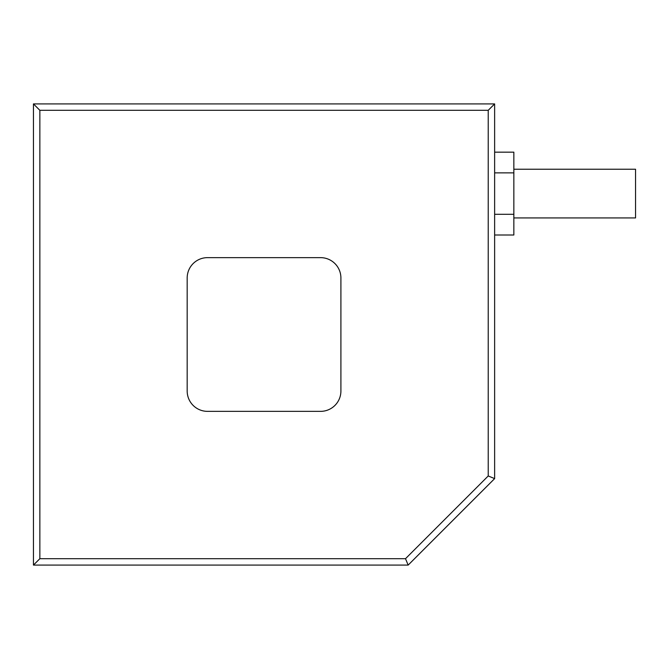 <?xml version="1.0" encoding="UTF-8"?>
<svg xmlns="http://www.w3.org/2000/svg" width="669" height="669" viewBox="0 0 669 669"><rect width="100%" height="100%" fill="white"/><g stroke="black" fill="none" stroke-linecap="round" stroke-linejoin="round"><path stroke-width="1" d="M494.634 152.164L513.851 152.164L513.851 214.289L494.634 214.289M513.851 172.87L494.634 172.87M513.851 214.289L513.851 235.003L494.634 235.003M513.851 217.927L635.55 217.927L635.55 169.24L513.851 169.24M39.856 110.31L33.45 103.912L494.634 103.912L488.228 110.31L39.856 110.31L39.856 558.69L33.45 565.088L33.45 103.912M494.634 103.912L494.634 478.619L488.228 475.968L488.228 110.31M494.634 478.619L408.165 565.088L405.506 558.69L488.228 475.968M39.856 558.69L405.506 558.69M340.906 277.969A20.338 20.338 0 0 0 320.568 257.64L207.515 257.64A20.338 20.338 0 0 0 187.178 277.969L187.178 391.031A20.338 20.338 0 0 0 207.515 411.36L320.568 411.36A20.338 20.338 0 0 0 340.906 391.031L340.906 277.969M408.165 565.088L33.45 565.088"/></g></svg>
